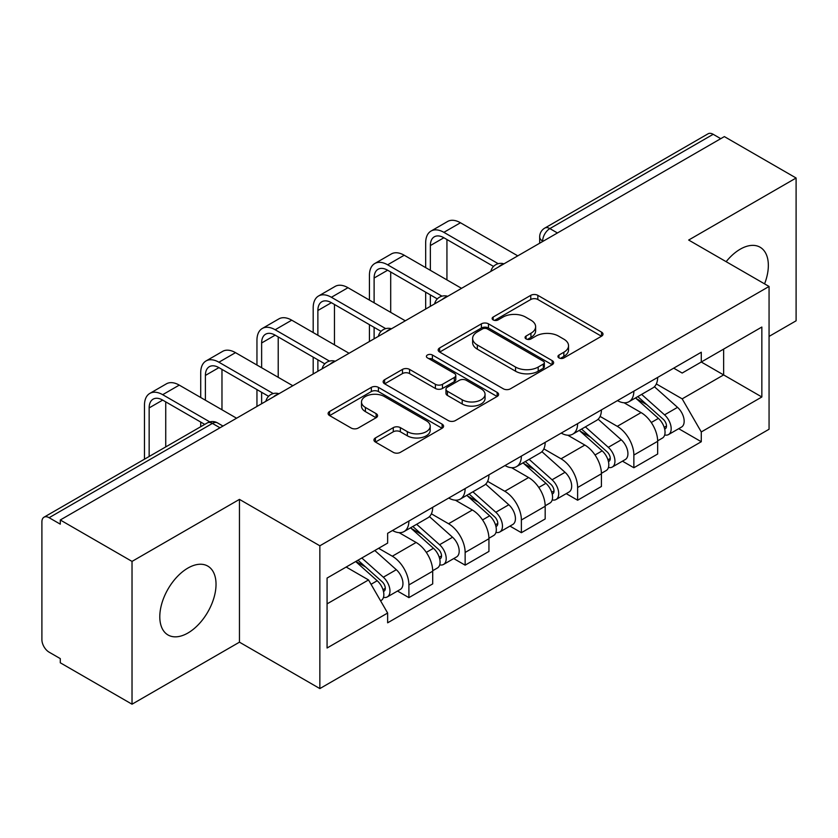 <?xml version="1.0" encoding="UTF-8"?>
<svg xmlns="http://www.w3.org/2000/svg" width="838" height="838" viewBox="0 0 838 838"><rect width="100%" height="100%" fill="white"/><g stroke="black" fill="none" stroke-linecap="round" stroke-linejoin="round"><path stroke-width="1.26" d="M558.977 357.91A3.499 2.022 0 0 0 563.932 357.91L601.537 336.206A5.007 2.891 0 0 0 603.004 334.163A5.007 2.891 0 0 0 601.537 332.12L537.839 295.343A5.007 2.891 0 0 0 530.758 295.343L493.163 317.047A3.499 2.022 0 0 0 492.136 318.482A3.499 2.022 0 0 0 493.163 319.906A3.499 2.022 0 0 0 498.118 319.906L502.978 317.099A16.016 9.249 0 0 1 525.625 317.099L530.936 320.168A16.016 9.249 0 0 1 535.629 326.705A16.016 9.249 0 0 1 530.936 333.241L526.075 336.048A3.499 2.022 0 0 0 525.049 337.484A3.499 2.022 0 0 0 526.075 338.908A3.499 2.022 0 0 0 531.03 338.908L535.891 336.101A16.016 9.249 0 0 1 558.537 336.101L563.848 339.17A16.016 9.249 0 0 1 568.541 345.706A16.016 9.249 0 0 1 563.848 352.243L558.977 355.05A3.499 2.022 0 0 0 557.951 356.475A3.499 2.022 0 0 0 558.977 357.91L558.977 355.05M187.911 633.015A39.763 22.961 120 0 0 213.889 597.976A39.763 22.961 120 0 0 207.793 566.1A39.763 22.961 120 0 0 187.911 568.07A39.763 22.961 120 0 0 161.933 603.119A39.763 22.961 120 0 0 168.029 634.984A39.763 22.961 120 0 0 187.911 633.015M764.57 283.862A39.763 22.961 120 0 0 760.108 247.231A39.763 22.961 120 0 0 740.216 249.2A39.763 22.961 120 0 0 726.148 261.686M375.414 437.949A5.007 2.891 0 0 0 373.947 439.992A5.007 2.891 0 0 0 375.414 442.035L393.284 452.352A5.007 2.891 0 0 0 400.355 452.352L442.118 428.239A5.007 2.891 0 0 0 443.585 426.196A5.007 2.891 0 0 0 442.118 424.154L378.42 387.376A5.007 2.891 0 0 0 371.339 387.376L329.585 411.489A5.007 2.891 0 0 0 328.119 413.532A5.007 2.891 0 0 0 329.585 415.575L351.174 428.04A5.007 2.891 0 0 0 358.245 428.04L376.115 417.722A5.007 2.891 0 0 0 377.582 415.679A5.007 2.891 0 0 0 376.115 413.637L365.41 407.457A13.387 7.731 0 0 1 361.492 401.989A13.387 7.731 0 0 1 369.757 394.845A13.387 7.731 0 0 1 384.349 396.521L426.28 420.739A13.387 7.731 0 0 1 430.198 426.196A13.387 7.731 0 0 1 421.933 433.34A13.387 7.731 0 0 1 407.352 431.664L400.355 427.631A5.007 2.891 0 0 0 393.284 427.631L375.414 437.949L375.414 442.035M319.854 545.8L239.459 499.385L132.027 561.408L60.284 519.989L724.357 136.594L796.1 178.012L688.668 240.045L769.064 286.46L319.854 545.8L319.854 688.585L769.064 429.245L769.064 286.46M503.334 388.811A5.007 2.891 0 0 0 510.415 388.811L552.169 364.708A5.007 2.891 0 0 0 553.635 362.655A5.007 2.891 0 0 0 552.169 360.612L488.47 323.845A5.007 2.891 0 0 0 481.4 323.845L439.636 347.948A5.007 2.891 0 0 0 438.169 349.991A5.007 2.891 0 0 0 439.636 352.033L503.334 388.811M428.826 358.664A3.499 2.022 0 0 1 432.387 359.156L432.387 354.998L497.144 392.383A5.007 2.891 0 0 1 498.61 394.426A5.007 2.891 0 0 1 497.144 396.468L455.39 420.582A5.007 2.891 0 0 1 448.309 420.582L384.611 383.804L384.611 379.719A5.007 2.891 0 0 0 383.144 381.761A5.007 2.891 0 0 0 384.611 383.804M384.611 379.719L402.481 369.401A5.007 2.891 0 0 1 409.562 369.401L435.393 384.317A5.007 2.891 0 0 0 442.474 384.317L454.322 377.477A5.007 2.891 0 0 0 455.788 375.424A5.007 2.891 0 0 0 454.322 373.381L427.432 357.857A3.499 2.022 0 0 1 426.406 356.433A3.499 2.022 0 0 1 428.564 354.558A3.499 2.022 0 0 1 432.387 354.998M132.027 561.408L132.027 704.203L60.284 662.785L60.284 658.616L49.107 652.163A10.192 5.887 -120 0 1 41.9 639.677L41.9 521.865A10.192 5.887 -120 0 1 44.016 517.193L207.321 422.907A10.192 5.887 60 0 1 212.423 423.41L49.107 517.706A10.192 5.887 -120 0 0 44.016 517.193M769.064 336.415L796.1 320.807L796.1 178.012M132.027 704.203L239.459 642.17L319.854 688.585M60.284 519.989L60.284 524.159L49.107 517.706M557.438 232.964L549.864 228.596A10.192 5.887 60 0 0 544.773 228.093L708.079 133.797A10.192 5.887 60 0 1 713.18 134.3L549.864 228.596A10.192 5.887 120 0 0 542.657 241.082L542.657 241.501M720.753 138.679L713.18 134.3M633.863 391.157A23.454 13.544 60 0 1 629.013 401.685L652.802 387.942A23.454 13.544 -120 0 0 657.662 377.414M600.102 416.413L617.281 426.333A23.454 13.544 60 0 1 633.863 455.055L657.662 441.312A23.454 13.544 -120 0 0 641.08 412.589L624.048 402.764M657.662 441.312L657.662 454.018L633.863 467.751L622.456 461.162M629.013 401.685A23.454 13.544 60 0 1 617.47 400.627M633.863 455.055L633.863 467.751M577.623 423.619A23.454 13.544 60 0 1 572.773 434.147L596.562 420.414A23.454 13.544 -120 0 0 601.422 409.887M566.216 493.634L577.623 500.223L601.422 486.48L601.422 473.784A23.454 13.544 -120 0 0 584.84 445.062L567.808 435.226M572.773 434.147A23.454 13.544 60 0 1 561.219 433.089M543.862 448.875L561.041 458.795A23.454 13.544 60 0 1 577.623 487.527L577.623 500.223M521.383 456.092A23.454 13.544 60 0 1 516.533 466.619L540.321 452.887A23.454 13.544 -120 0 0 545.182 442.359M509.975 526.107L521.383 532.696L545.182 518.952L545.182 506.257A23.454 13.544 -120 0 0 528.6 477.534L511.568 467.698M516.533 466.619A23.454 13.544 60 0 1 504.979 465.561M487.622 481.347L504.801 491.267A23.454 13.544 60 0 1 521.383 519.989L521.383 532.696M465.142 488.564A23.454 13.544 60 0 1 460.292 499.092L484.081 485.359A23.454 13.544 -120 0 0 488.942 474.821M453.735 558.579L465.142 565.158L488.942 551.425L488.942 538.729A23.454 13.544 -120 0 0 472.36 510.007L455.327 500.171M460.292 499.092A23.454 13.544 60 0 1 448.739 498.034M431.381 513.82L448.56 523.74A23.454 13.544 60 0 1 465.142 552.462L465.142 565.158M408.902 521.037A23.454 13.544 60 0 1 404.052 531.564L427.841 517.821A23.454 13.544 -120 0 0 432.701 507.294M397.495 591.041L408.902 597.63L432.701 583.897L432.701 571.202A23.454 13.544 -120 0 0 416.119 542.469L399.087 532.643M404.052 531.564A23.454 13.544 60 0 1 392.498 530.506M378.619 548.303L392.32 556.212A23.454 13.544 60 0 1 408.902 584.934L408.902 597.63M673.7 368.154L682.174 373.046L761.847 327.04L723.634 349.111L723.634 374.921L682.174 398.857L656.343 383.94M327.071 603.873L368.531 579.938L387.638 613.028L327.071 648.004L327.071 578.063L387.638 543.097L387.638 533.314L701.28 352.232L701.28 362.016L761.847 396.982L701.28 431.947L682.174 398.857M761.847 327.04L761.847 396.982M387.638 613.028L387.638 622.812L701.28 441.731L701.28 431.947M239.459 499.385L239.459 642.17M368.531 579.938L346.178 567.033M678.696 428.689L701.28 441.731M560.381 358.402L563.848 356.401A16.016 9.249 0 0 0 568.541 349.865L568.541 345.706M535.629 326.705L535.629 330.863A16.016 9.249 0 0 1 530.936 337.4L527.469 339.4M601.464 336.237L537.839 299.501A5.007 2.891 0 0 0 530.758 299.501L494.567 320.399M552.106 364.74L488.47 328.004A5.007 2.891 0 0 0 481.4 328.004L439.709 352.075M543.328 364.09A3.499 2.022 0 0 0 544.344 362.655A3.499 2.022 0 0 0 543.328 361.23L487.412 328.946A3.499 2.022 0 0 0 482.458 328.946L477.325 331.911A16.016 9.249 0 0 0 472.632 338.447A16.016 9.249 0 0 0 477.325 344.984L515.548 367.054A16.016 9.249 0 0 0 538.195 367.054L543.328 364.09L543.328 368.249A3.499 2.022 0 0 0 544.344 366.824L544.344 362.655M472.632 338.447L472.632 342.616A16.016 9.249 0 0 0 477.325 349.153L477.325 344.984M543.328 368.249L538.195 371.213A16.016 9.249 0 0 1 515.548 371.213L477.325 349.153M384.673 383.846L402.481 373.57L402.481 369.401M455.788 375.424L455.788 379.593A5.007 2.891 0 0 1 454.322 381.636L442.474 388.476A5.007 2.891 0 0 1 435.393 388.476L409.562 373.57A5.007 2.891 0 0 0 402.481 373.57M432.387 359.156L497.081 396.51M462.199 399.789A13.387 7.731 0 0 0 476.791 401.465A13.387 7.731 0 0 0 485.055 394.331A13.387 7.731 0 0 0 481.127 388.863L466.357 380.337A5.007 2.891 0 0 0 459.276 380.337L447.419 387.177A5.007 2.891 0 0 0 445.963 389.22A5.007 2.891 0 0 0 447.419 391.262L462.199 399.789L462.199 403.958A13.387 7.731 0 0 0 476.791 405.634A13.387 7.731 0 0 0 485.055 398.49L485.055 394.331M445.963 389.22L445.963 393.378A5.007 2.891 0 0 0 447.419 395.421L447.419 391.262M462.199 403.958L447.419 395.421M430.198 426.196L430.198 430.365A13.387 7.731 0 0 1 421.933 437.499A13.387 7.731 0 0 1 407.352 435.823L400.355 431.79A5.007 2.891 0 0 0 393.284 431.79L375.476 442.066M361.492 401.989L361.492 406.147A13.387 7.731 0 0 0 365.41 411.615L365.41 407.457M376.053 417.764L365.41 411.615M442.045 428.281L378.42 391.545A5.007 2.891 0 0 0 371.339 391.545L329.648 415.617M635.497 397.935L658.406 418.392A12.748 7.364 60 0 1 662.408 438.096L657.652 440.84M636.105 398.479L646.884 404.712M637.802 396.604L663.308 419.356A6.117 3.53 60 0 1 665.225 428.815A6.117 3.53 60 0 1 664.67 429.035M641.625 394.394L664.544 414.852A12.748 7.364 60 0 1 668.546 434.555A12.748 7.364 60 0 1 664.691 434.964M654.405 386.727L677.523 407.352A12.748 7.364 60 0 1 681.524 427.066L668.546 434.555M430.355 270.328L430.355 245.555A19.117 11.041 60 0 1 434.314 236.808A19.117 11.041 60 0 1 443.878 237.751L493.54 266.432M517.779 255.862L460.46 222.761A25.748 14.864 -120 0 0 447.586 221.494L431.004 231.068A25.748 14.864 -120 0 0 425.673 242.852L425.673 267.615M498.201 263.698L443.878 232.336A25.748 14.864 -120 0 0 431.004 231.068M425.673 292.179L425.673 309.044M430.355 306.331L430.355 294.892M446.937 279.902L446.937 239.521M579.257 430.407L602.166 450.854A12.748 7.364 60 0 1 606.167 470.568L601.412 473.313M579.865 430.952L590.643 437.174M581.562 429.077L607.068 451.829A6.117 3.53 60 0 1 608.985 461.288A6.117 3.53 60 0 1 608.43 461.508M585.385 426.867L608.304 447.314A12.748 7.364 60 0 1 612.306 467.028A12.748 7.364 60 0 1 608.451 467.436M598.164 419.199L621.283 439.824A12.748 7.364 60 0 1 625.284 459.538L612.306 467.028M523.017 462.88L545.926 483.327A12.748 7.364 60 0 1 549.927 503.041L545.171 505.785M523.624 463.424L534.403 469.647M525.321 461.539L550.828 484.301A6.117 3.53 60 0 1 552.745 493.76A6.117 3.53 60 0 1 552.19 493.98M529.145 459.339L552.064 479.786A12.748 7.364 60 0 1 556.065 499.5A12.748 7.364 60 0 1 552.211 499.909M541.924 451.672L565.042 472.297A12.748 7.364 60 0 1 569.044 492.011L556.065 499.5M374.115 302.801L374.115 278.027A19.117 11.041 60 0 1 378.074 269.27A19.117 11.041 60 0 1 387.638 270.224L437.3 298.894M461.539 288.335L404.22 255.234A25.748 14.864 -120 0 0 391.346 253.956L374.764 263.53A25.748 14.864 -120 0 0 369.432 275.325L369.432 300.088M441.961 296.17L387.638 264.808A25.748 14.864 -120 0 0 374.764 263.53M369.432 324.652L369.432 341.506M374.115 338.803L374.115 327.354M390.697 312.375L390.697 271.994M317.874 335.263L317.874 310.5A19.117 11.041 60 0 1 321.834 301.743A19.117 11.041 60 0 1 331.398 302.696L381.06 331.366M405.299 320.797L347.98 287.706A25.748 14.864 -120 0 0 335.106 286.428L318.524 296.003A25.748 14.864 -120 0 0 313.192 307.787L313.192 332.56M385.721 328.643L331.398 297.281A25.748 14.864 -120 0 0 318.524 296.003M313.192 357.124L313.192 373.978M317.874 371.276L317.874 359.827M334.456 344.837L334.456 304.466M466.776 495.352L489.685 515.799A12.748 7.364 60 0 1 493.687 535.503L488.931 538.258M467.384 495.887L478.163 502.119M469.081 494.011L494.588 516.763A6.117 3.53 60 0 1 496.505 526.233A6.117 3.53 60 0 1 495.949 526.453M472.904 491.812L495.824 512.259A12.748 7.364 60 0 1 499.815 531.973A12.748 7.364 60 0 1 495.97 532.381M485.684 484.134L508.802 504.769A12.748 7.364 60 0 1 512.793 524.473L499.815 531.973M410.536 527.814L433.445 548.272A12.748 7.364 60 0 1 437.446 567.975L432.691 570.72M411.144 528.359L421.923 534.592M412.841 526.484L438.347 549.236A6.117 3.53 60 0 1 440.264 558.695A6.117 3.53 60 0 1 439.709 558.925M416.664 524.284L439.573 544.731A12.748 7.364 60 0 1 443.574 564.435A12.748 7.364 60 0 1 439.73 564.843M429.444 516.606L452.551 537.231A12.748 7.364 60 0 1 456.553 556.945L443.574 564.435M355.689 561.544L377.205 580.734A12.748 7.364 60 0 1 381.206 600.448L380.578 600.815M355.909 561.418L365.682 567.054M358.004 560.203L382.107 581.708A6.117 3.53 60 0 1 384.024 591.167A6.117 3.53 60 0 1 383.469 591.387M361.817 558.003L383.333 577.204A12.748 7.364 60 0 1 387.334 596.907A12.748 7.364 60 0 1 383.49 597.316M374.796 550.503L396.311 569.704A12.748 7.364 60 0 1 400.313 589.418L387.334 596.907M261.634 367.735L261.634 342.972A19.117 11.041 60 0 1 265.594 334.215A19.117 11.041 60 0 1 275.157 335.158L324.819 363.839M349.058 353.269L291.739 320.179A25.748 14.864 -120 0 0 278.865 318.901L262.284 328.475A25.748 14.864 -120 0 0 256.952 340.259L256.952 365.033M329.481 361.115L275.157 329.753A25.748 14.864 -120 0 0 262.284 328.475M256.952 389.597L256.952 406.451M261.634 403.748L261.634 392.299M278.216 377.31L278.216 336.928M205.394 400.208L205.394 375.434A19.117 11.041 60 0 1 209.353 366.688A19.117 11.041 60 0 1 218.917 367.631L268.579 396.311M292.818 385.742L235.499 352.651A25.748 14.864 -120 0 0 222.625 351.373L206.043 360.948A25.748 14.864 -120 0 0 200.711 372.732L200.711 397.505M273.24 393.588L218.917 362.226A25.748 14.864 -120 0 0 206.043 360.948M200.711 422.059L200.711 426.731M221.976 409.782L221.976 369.401M149.154 456.49L149.154 407.907A19.117 11.041 60 0 1 153.113 399.16A19.117 11.041 60 0 1 162.677 400.103L204.755 424.395M236.578 418.214L179.259 385.113A25.748 14.864 -120 0 0 166.385 383.846L149.803 393.42A25.748 14.864 -120 0 0 144.471 405.204L144.471 459.203M209.783 421.891L162.677 394.688A25.748 14.864 -120 0 0 149.803 393.42M165.735 446.916L165.735 401.873M543.014 241.292L542.657 241.082A10.192 5.887 0 0 1 539.672 236.924L539.672 243.219M465.142 552.462L488.942 538.729M521.383 519.989L545.182 506.257M577.623 487.527L601.422 473.784M408.902 584.934L432.701 571.202M392.32 556.212L416.119 542.469M448.56 523.74L472.36 510.007M504.801 491.267L528.6 477.534M561.041 458.795L584.84 445.062M617.281 426.333L641.08 412.589M503.093 264.347A10.192 5.887 120 0 0 498.589 266.945M446.853 296.809A10.192 5.887 120 0 0 442.349 299.417M390.602 329.282A10.192 5.887 120 0 0 386.109 331.879M334.362 361.754A10.192 5.887 120 0 0 329.868 364.352M278.122 394.227A10.192 5.887 120 0 0 273.628 396.824M219.996 427.789L212.423 423.41A10.192 5.887 120 0 1 217.524 422.907A10.192 10.192 0 0 0 207.321 422.907M563.848 356.401L563.848 352.243M526.075 338.908L526.075 336.048M530.936 337.4L530.936 333.241M493.163 319.906L493.163 317.047M530.758 299.501L530.758 295.343M537.839 299.501L537.839 295.343M601.537 336.206L601.537 332.12M439.636 352.033L439.636 347.948M481.4 328.004L481.4 323.845M488.47 328.004L488.47 323.845M552.169 364.708L552.169 360.612M515.548 371.213L515.548 367.054M538.195 371.213L538.195 367.054M409.562 373.57L409.562 369.401M435.393 388.476L435.393 384.317M442.474 388.476L442.474 384.317M454.322 381.636L454.322 377.477M497.144 396.468L497.144 392.383M393.284 431.79L393.284 427.631M400.355 431.79L400.355 427.631M407.352 435.823L407.352 431.664M376.115 417.722L376.115 413.637M329.585 415.575L329.585 411.489M371.339 391.545L371.339 387.376M378.42 391.545L378.42 387.376M442.118 428.239L442.118 424.154M658.406 418.392L651.262 422.509M666.493 426.018L664.199 427.349M677.523 407.352L664.544 414.852M443.878 232.336L460.46 222.761M430.355 245.555L443.878 237.751M602.166 450.854L595.022 454.982M610.253 458.491L607.959 459.811M621.283 439.824L608.304 447.314M545.926 483.327L538.782 487.454M554.012 490.963L551.718 492.283M565.042 472.297L552.064 479.786M387.638 264.808L404.22 255.234M374.115 278.027L387.638 270.224M331.398 297.281L347.98 287.706M317.874 310.5L331.398 302.696M489.685 515.799L482.541 519.927M497.772 523.425L495.478 524.756M508.802 504.769L495.824 512.259M433.445 548.272L426.301 552.389M441.532 555.898L439.238 557.228M452.551 537.231L439.573 544.731M377.205 580.734L371.045 584.296M385.291 588.37L382.997 589.69M396.311 569.704L383.333 577.204M275.157 329.753L291.739 320.179M261.634 342.972L275.157 335.158M218.917 362.226L235.499 352.651M205.394 375.434L218.917 367.631M162.677 394.688L179.259 385.113M149.154 407.907L162.677 400.103M503.952 263.844A10.192 10.192 0 0 0 490.869 271.397M447.712 296.317A10.192 10.192 0 0 0 434.629 303.869M391.472 328.779A10.192 10.192 0 0 0 378.388 336.342M335.231 361.251A10.192 10.192 0 0 0 322.148 368.804M278.991 393.724A10.192 10.192 0 0 0 265.908 401.276M222.981 426.06L217.524 422.907M544.773 228.093A10.192 10.192 0 0 0 539.672 236.924"/></g></svg>
